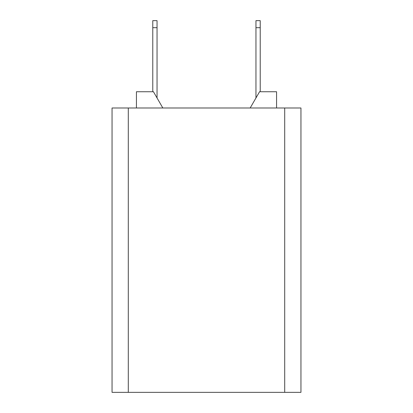 <?xml version="1.0" encoding="UTF-8"?>
<svg xmlns="http://www.w3.org/2000/svg" width="413" height="413" viewBox="0 0 413 413"><rect width="100%" height="100%" fill="white"/><g stroke="black" fill="none" stroke-linecap="round" stroke-linejoin="round"><path stroke-width="0.62" d="M128.298 107.989L112.052 107.989L112.052 392.35L128.298 392.35L128.298 107.989L300.948 107.989L300.948 392.35L128.298 392.35M162.83 107.989L153.45 91.738L136.424 91.738L136.424 107.989M276.576 107.989L276.576 91.738L259.55 91.738L250.17 107.989M152.774 91.738L152.774 20.65L157.043 20.65L157.043 27.686L152.774 27.686M157.043 97.964L157.043 27.686M260.226 27.686L255.957 27.686L255.957 20.65L260.226 20.65L260.226 91.738M255.957 27.686L255.957 97.964M284.702 392.35L284.702 107.989"/></g></svg>
